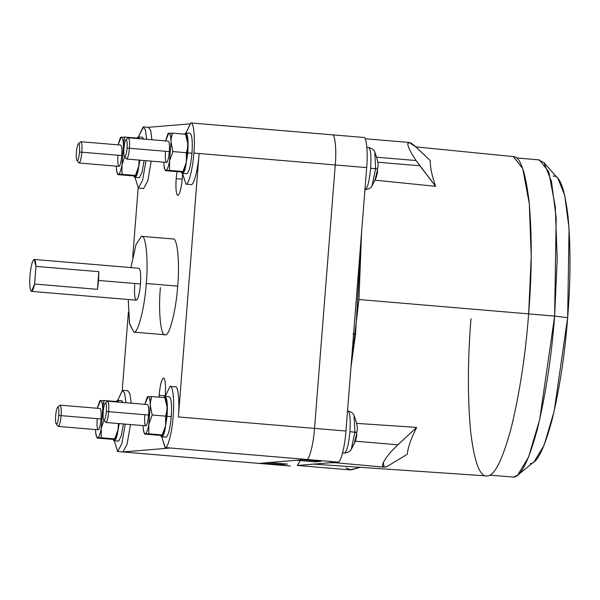 <?xml version="1.0" encoding="UTF-8"?>
<svg xmlns="http://www.w3.org/2000/svg" width="600" height="600" viewBox="0 0 600 600"><rect width="100%" height="100%" fill="white"/><g stroke="black" fill="none" stroke-linecap="round" stroke-linejoin="round"><path stroke-width="0.9" d="M117.66 400.342L122.618 390.308L124.71 393.472L125.94 402.743L124.642 393.248L122.46 390.308L117.66 400.342M127.695 390.75L129.885 393.683L131.183 403.178L129.945 393.908L127.86 390.75L122.618 390.308M143.512 126.907L145.447 130.042L146.678 139.305L145.38 129.81L143.19 126.877L138.39 136.913L143.512 126.907M145.98 160.688L142.597 180.248L138.375 188.078L143.61 188.52L147.833 180.69L151.215 161.13L147.833 180.69L143.61 188.52L138.375 188.078L142.597 180.248L145.98 160.688M148.425 127.32L150.615 130.252L151.913 139.748L150.683 130.477L148.59 127.32L143.355 126.877M185.767 184.132L191.167 184.567C193.792 185.708 198.157 168.63 199.103 153.51L193.868 153.067C192.923 168.188 188.558 185.273 185.933 184.132L182.55 173.4L185.933 184.132C188.558 185.273 192.923 168.188 193.868 153.067C195.3 137.91 193.59 121.335 190.748 122.925L185.947 132.96L190.913 122.925L363.728 137.46M165.038 447.562L170.438 448.005L165.038 447.562L161.812 436.83L165.195 447.562C167.828 448.702 172.185 431.625 173.13 416.505C174.57 401.34 172.852 384.765 170.017 386.362L165.218 396.397L170.017 386.362L175.417 386.798M56.528 424.252C55.635 423.78 55.343 420.952 55.65 415.755C55.343 420.952 55.635 423.78 56.528 424.252C57.51 423.63 58.252 420.713 58.762 415.5L61.11 415.635L58.762 415.5C58.252 420.713 57.51 423.63 56.528 424.252L58.358 426.435C59.565 425.662 60.488 422.062 61.11 415.635L101.025 418.987C101.407 412.582 101.047 409.088 99.938 408.502C101.047 409.088 101.407 412.582 101.025 418.987L61.11 415.635C60.488 422.062 59.565 425.662 58.358 426.435L98.265 429.795C99.472 429.022 100.395 425.423 101.025 418.987C100.395 425.423 99.472 429.022 98.265 429.795C97.155 429.21 96.795 425.715 97.177 419.31M77.258 160.822C76.365 160.35 76.073 157.523 76.38 152.325C76.073 157.523 76.365 160.35 77.258 160.822C78.24 160.192 78.99 157.275 79.5 152.07L81.847 152.205L79.5 152.07C78.99 157.275 78.24 160.192 77.258 160.822L79.088 163.005C80.302 162.233 81.218 158.632 81.847 152.205L121.755 155.558C122.137 149.153 121.778 145.657 120.675 145.072C121.778 145.657 122.137 149.153 121.755 155.558L81.847 152.205C81.218 158.632 80.302 162.233 79.088 163.005L118.995 166.365C120.21 165.593 121.125 161.985 121.755 155.558C121.125 161.985 120.21 165.593 118.995 166.365C117.892 165.78 117.532 162.285 117.915 155.88M104.085 420.308C103.192 419.835 102.9 417 103.208 411.81C102.9 417 103.192 419.835 104.085 420.308C105.067 419.678 105.817 416.76 106.32 411.548L108.675 411.683L106.32 411.548C105.817 416.76 105.067 419.678 104.085 420.308L105.915 422.49C107.123 421.717 108.045 418.11 108.675 411.683L148.583 415.043C148.965 408.63 148.605 405.135 147.495 404.558C148.605 405.135 148.965 408.63 148.583 415.043L108.675 411.683C108.045 418.11 107.123 421.717 105.915 422.49L145.822 425.842C147.038 425.07 147.953 421.47 148.583 415.043C147.953 421.47 147.038 425.07 145.822 425.842C144.72 425.265 144.352 421.77 144.735 415.357M124.823 156.87C123.922 156.405 123.63 153.57 123.938 148.373C123.63 153.57 123.922 156.405 124.823 156.87C125.805 156.248 126.547 153.33 127.058 148.118L129.405 148.252L127.058 148.118C126.547 153.33 125.805 156.248 124.823 156.87L126.645 159.06C127.86 158.28 128.775 154.68 129.405 148.252L169.312 151.605C169.695 145.2 169.335 141.705 168.233 141.127C169.335 141.705 169.695 145.2 169.312 151.605L129.405 148.252C128.775 154.68 127.86 158.28 126.645 159.06L166.553 162.413C167.767 161.64 168.69 158.04 169.312 151.605C168.69 158.04 167.767 161.64 166.553 162.413C165.45 161.828 165.09 158.34 165.472 151.928M165.188 395.798L159.12 395.287L158.993 397.162L159.12 395.287L165.188 395.798M165.007 396.382C167.108 397.493 167.797 404.13 167.07 416.303L164.722 431.257C163.627 435.217 162.57 437.062 161.542 436.793L166.17 437.153C168.42 435.315 170.115 428.49 171.255 416.655L167.07 416.303C167.797 404.13 167.108 397.493 165.007 396.382L163.748 397.56L165.12 396.382L165.27 394.778C165.885 384.525 165.308 378.93 163.538 378C161.595 379.237 160.125 384.998 159.12 395.287C160.125 384.998 161.595 379.237 163.538 378C165.308 378.93 165.885 384.525 165.27 394.778L165.127 396.39L169.305 396.735M182.235 179.183L176.167 178.672C175.56 188.925 176.137 194.513 177.9 195.442C179.843 194.205 181.312 188.445 182.317 178.163L182.565 173.618L182.317 178.163C181.312 188.445 179.843 194.205 177.9 195.442C176.137 194.513 175.56 188.925 176.167 178.672L182.235 179.183M368.513 147.45C370.702 148.605 371.423 155.528 370.665 168.225C371.423 155.528 370.702 148.605 368.513 147.45L368.655 147.458C372.188 148.53 374.235 150.09 374.805 152.13L375.645 168.743L374.805 152.13C377.415 159.09 378.487 164.07 378.022 167.07M370.665 168.225L377.43 169.072L377.805 167.167L377.19 171.278L377.43 169.072L375.645 168.743L371.955 186.045L375.645 168.743L370.665 168.225C369.42 180.96 367.597 188.093 365.197 189.623C367.597 188.093 369.42 180.96 370.665 168.225M347.782 410.888C349.972 412.035 350.685 418.957 349.928 431.655C350.685 418.957 349.972 412.035 347.782 410.888L347.918 410.888C351.45 411.96 353.505 413.52 354.067 415.56L354.907 432.173L354.067 415.56C356.685 422.52 357.75 427.5 357.285 430.5M349.928 431.655L356.692 432.51L357.067 430.597L356.452 434.707L356.692 432.51L354.907 432.173L351.218 449.475L354.907 432.173L349.928 431.655C348.69 444.39 346.868 451.522 344.46 453.053C346.868 451.522 348.69 444.39 349.928 431.655M135.667 175.635L138.773 166.2L139.163 160.11L138.773 166.2L139.642 160.155L138.773 166.2C137.625 172.215 136.41 175.395 135.127 175.755L134.715 177.308L134.843 175.71L135.428 175.455L121.95 174.322L122.01 164.79L123.743 141.885L123.248 142.335L123.48 146.16L123.248 142.335C122.865 138.84 122.212 137.1 121.297 137.093L118.005 144.847L120.278 137.94L121.297 137.093C122.212 137.1 122.865 138.84 123.248 142.335L124.875 137.07L120.998 137.392L124.875 137.07L123.743 141.885L122.01 164.79L124.665 156.907L122.01 164.79C120.87 170.805 119.655 173.985 118.365 174.345L117.308 173.317L116.422 169.102C116.805 172.59 117.45 174.337 118.365 174.345C119.655 173.985 120.87 170.805 122.01 164.79L121.95 174.322L118.365 174.345L135.127 175.755L131.55 175.778L135.428 175.455L138.773 166.2L135.428 175.455M118.065 174.645L131.55 175.778L118.365 174.345M114.938 439.065L118.035 429.63L118.425 423.548L118.035 429.63L118.905 423.585L118.035 429.63C116.895 435.645 115.68 438.825 114.39 439.185L113.985 440.745L114.105 439.14L114.698 438.885L101.212 437.752L101.28 428.22L103.012 405.315L102.517 405.765L102.75 409.597L102.517 405.765C102.127 402.278 101.483 400.53 100.567 400.522L97.275 408.278L99.547 401.377L100.567 400.522C101.483 400.53 102.127 402.278 102.517 405.765L104.145 400.5L100.26 400.822L104.145 400.5L103.012 405.315L101.28 428.22L103.935 420.338L101.28 428.22C100.14 434.235 98.925 437.423 97.635 437.775L96.578 436.748L95.692 432.533C96.075 436.028 96.72 437.775 97.635 437.775C98.925 437.423 100.14 434.235 101.28 428.22L101.212 437.752L97.635 437.775L114.39 439.185L110.812 439.207L114.698 438.885L118.035 429.63L114.698 438.885M97.328 438.075L110.812 439.207L97.635 437.775M185.917 134.25L172.44 133.118L185.917 134.25L187.792 143.625L187.778 148.11L187.792 143.625L185.618 134.55C186.863 134.7 187.59 137.722 187.792 143.625L187.778 148.11L186.398 152.715L186.33 162.248L187.778 148.11L186.33 162.248C185.19 168.262 183.975 171.45 182.685 171.803L182.273 173.363L182.4 171.757L182.985 171.502L169.507 170.37L169.575 160.837L171.308 137.933L170.805 138.382L171.038 142.215L170.805 138.382C170.422 134.895 169.77 133.148 168.855 133.14L165.562 140.895L167.843 133.995L168.855 133.14C169.77 133.148 170.422 134.895 170.805 138.382L172.44 133.118L168.555 133.44L172.44 133.118L171.308 137.933L169.575 160.837L172.913 151.583L171.038 142.215L172.913 151.583L169.575 160.837C168.428 166.852 167.212 170.04 165.93 170.392L164.865 169.365L163.98 165.157C164.363 168.645 165.015 170.392 165.93 170.392C167.212 170.04 168.428 166.852 169.575 160.837L169.507 170.37L165.93 170.392L182.685 171.803L179.108 171.825L182.985 171.502L186.33 162.248L182.985 171.502M165.623 170.692L179.108 171.825L165.93 170.392M165.188 397.68L151.703 396.548L165.188 397.68L167.062 407.055L167.047 411.54L167.062 407.055L164.88 397.98C166.132 398.13 166.86 401.153 167.062 407.055L167.047 411.54L165.66 416.145L165.6 425.678L167.047 411.54L165.6 425.678C164.453 431.692 163.238 434.88 161.955 435.232L161.542 436.793L161.67 435.188L162.255 434.933L148.77 433.8L148.837 424.268L150.57 401.37L150.075 401.812L150.308 405.645L150.075 401.812C149.692 398.325 149.04 396.577 148.125 396.57L144.833 404.325L147.105 397.425L148.125 396.57C149.04 396.577 149.692 398.325 150.075 401.812L151.703 396.548L147.825 396.87L151.703 396.548L150.57 401.37L148.837 424.268L152.183 415.013L150.308 405.645L152.183 415.013L148.837 424.268C147.697 430.283 146.483 433.47 145.192 433.822L144.135 432.803L143.25 428.588C143.632 432.075 144.278 433.822 145.192 433.822C146.483 433.47 147.697 430.283 148.837 424.268L148.77 433.8L145.192 433.822L161.955 435.232L158.37 435.255L162.255 434.933L165.6 425.678L162.255 434.933M144.892 434.123L158.37 435.255L145.192 433.822M139.928 160.178L137.903 171.78C136.8 175.74 135.743 177.578 134.715 177.308C135.743 177.578 136.8 175.74 137.903 171.78L139.928 160.178M134.887 177.352L139.343 177.675L141.968 172.583L144.12 160.53L141.968 172.583L139.343 177.675L134.887 177.352M136.92 138.083L138.292 136.905L139.59 138.712L138.18 136.905L136.92 138.083M142.373 137.257L143.782 139.065L142.477 137.257L138.292 136.905M119.198 423.607L117.165 435.21C116.07 439.17 115.012 441.015 113.985 440.745C115.012 441.015 116.07 439.17 117.165 435.21L119.198 423.607M114.157 440.783L118.613 441.105L121.23 436.013L123.382 423.96L121.23 436.013L118.613 441.105L114.157 440.783M116.19 401.513L117.562 400.335L118.86 402.143L117.45 400.335L116.19 401.513M121.642 400.688L123.045 402.495L121.748 400.688L117.562 400.335M191.993 153.225L187.8 152.873L185.46 167.828C184.365 171.788 183.3 173.632 182.273 173.363C183.3 173.632 184.365 171.788 185.46 167.828L187.8 152.873L191.993 153.225C192.72 141.053 192.03 134.407 189.93 133.305C192.03 134.407 192.72 141.053 191.993 153.225C190.852 165.053 189.157 171.885 186.9 173.722C189.157 171.885 190.852 165.053 191.993 153.225M182.453 173.4L186.9 173.722L182.453 173.4M185.745 132.953C187.845 134.055 188.528 140.7 187.8 152.873C188.528 140.7 187.845 134.055 185.745 132.953L184.477 134.13L185.745 132.953L190.042 133.305M167.07 416.303L171.255 416.655C171.983 404.482 171.3 397.838 169.2 396.735C171.3 397.838 171.983 404.482 171.255 416.655C170.115 428.49 168.42 435.315 166.17 437.153L161.542 436.793C162.57 437.062 163.627 435.217 164.722 431.257L167.07 416.303M489.825 475.147L513.525 477.075C520.785 477.007 528.757 460.965 537.428 428.94C545.812 394.185 551.55 356.572 554.632 316.103L528.45 313.897L554.632 316.103L539.7 419.543L528.548 457.08L517.627 475.2L513.525 477.075M517.627 475.2L534.127 461.805L544.02 445.395L554.123 411.375L567.66 317.647L554.632 316.103L567.66 317.647L569.055 228.555L564.773 195.532L557.94 178.523L543.915 162.562L551.452 181.335L556.178 217.778L554.632 316.103L557.213 259.118L555.27 206.603L548.692 171.608L539.34 159.892L516.495 157.965M376.695 157.215L416.085 160.53C410.812 152.722 408.053 147.18 407.805 143.917L409.103 142.44L416.085 147.165C410.805 142.312 408.045 141.233 407.805 143.917C408.053 147.18 410.812 152.722 416.085 160.53L419.888 165.765L377.73 162.218L419.888 165.765L435.607 186.315L375.195 180.188L435.607 186.315L416.085 160.53L376.695 157.215M329.895 461.415L331.05 462.668L338.01 462.09C340.635 463.23 345 446.153 345.945 431.033L314.528 428.393L345.945 431.033L366.675 167.602C368.115 152.438 366.405 135.863 363.562 137.46C366.405 135.863 368.115 152.438 366.675 167.602L345.945 431.033C345 446.153 340.635 463.23 338.01 462.09L297.42 465.465L299.745 461.535L297.322 465.465L299.94 465.683L300.803 465.18L299.94 465.683L349.725 469.868L360.27 467.325L351.067 469.89L346.028 467.978M313.358 464.062L315.983 464.287L319.043 463.665L314.73 464.025L319.043 463.665L316.058 464.295L487.252 475.972C494.565 475.912 502.59 459.757 511.32 427.507C519.765 392.505 525.54 354.63 528.653 313.882L358.928 299.535L350.962 367.245L355.545 334.103L352.928 333.885L355.545 334.103L361.59 232.267L358.928 299.535L528.653 313.882L531.24 256.62L529.305 203.798L522.72 168.525L513.322 156.593L415.778 146.873M387.435 466.26L383.947 467.123L383.49 462.225C386.092 457.252 390.908 451.44 397.928 444.795L355.403 441.217L397.928 444.795C390.908 451.44 386.092 457.252 383.49 462.225C381.428 466.8 382.74 468.15 387.435 466.26L407.25 454.29L387.435 466.26M383.947 467.123L332.97 462.51M297.42 465.465L330.945 462.668L333.562 462.893M430.357 160.642C430.088 166.905 431.842 175.462 435.607 186.315C431.842 175.462 430.088 166.905 430.357 160.642L416.085 147.165L430.357 160.642M140.498 283.98L98.602 280.462L97.433 289.327L34.59 284.04L31.537 291.382L30.848 290.767C29.767 288.248 29.49 283.207 30 275.655C30.682 268.087 31.763 262.935 33.255 260.197L34.223 259.447L35.977 266.392L98.82 271.673L97.433 289.327L98.602 280.462L98.82 271.673L98.602 280.462L140.498 283.98C141.075 274.365 140.535 269.123 138.877 268.252C140.535 269.123 141.075 274.365 140.498 283.98C139.56 293.625 138.18 299.025 136.365 300.188C138.18 299.025 139.56 293.625 140.498 283.98M31.537 291.382L136.365 300.188C134.7 299.317 134.16 294.075 134.738 284.46M177.683 286.147L146.265 283.5C144.788 307.17 137.955 333.9 133.845 332.115L129.472 323.31L128.235 299.513L129.555 323.782L133.845 332.115C137.955 333.9 144.788 307.17 146.265 283.5L177.683 286.147C179.94 262.418 177.255 236.468 172.808 238.965C177.255 236.468 179.94 262.418 177.683 286.147C176.205 309.81 169.38 336.548 165.27 334.763C169.38 336.548 176.205 309.81 177.683 286.147M133.59 332.115L165.27 334.763C160.822 337.252 158.137 311.31 160.395 287.58M141.39 236.325C145.837 233.827 148.515 259.77 146.265 283.5C148.515 259.77 145.837 233.827 141.39 236.325L136.005 244.62L130.92 267.577L136.005 244.62L141.39 236.325L173.062 238.965M34.59 284.04L35.977 266.392L98.82 271.673L97.433 289.327L34.59 284.04L35.977 266.392C35.633 260.415 34.725 258.353 33.255 260.197C31.763 262.935 30.682 268.087 30 275.655C29.49 283.207 29.767 288.248 30.848 290.767C32.04 292.395 33.293 290.153 34.59 284.04M356.625 423.375L416.64 427.395C411.165 438.202 408.03 447.173 407.25 454.29C408.03 447.173 411.165 438.202 416.64 427.395L397.928 444.795L416.64 427.395L356.625 423.375M299.347 465.3L300.803 465.18L299.347 465.3M350.962 367.245L358.928 299.535L361.59 232.267L355.545 334.103L350.962 367.245M538.485 159.892L543.915 162.562M553.028 176.1C559.688 175.058 564.697 188.58 568.058 216.667C570.765 247.305 570.638 280.965 567.66 317.647C564.862 354.315 559.665 388.395 552.06 419.888C544.207 448.912 536.985 463.447 530.408 463.507M512.393 156.585C519.787 155.422 525.36 170.453 529.095 201.66C532.102 235.71 531.96 273.12 528.653 313.882C525.54 354.63 519.765 392.505 511.32 427.507C502.59 459.757 494.565 475.912 487.252 475.972C479.85 477.135 474.285 462.105 470.55 430.897C467.535 396.847 467.685 359.438 470.993 318.675M281.288 463.582L281.205 464.618L262.875 463.08L281.205 464.618L287.452 464.1L281.205 464.618L281.288 463.582M269.123 462.562L287.452 464.1L269.123 462.562M314.91 460.793L314.835 461.827L296.505 460.29L314.835 461.827L321.075 461.31L314.835 461.827L314.91 460.793M302.745 459.765L321.075 461.31L302.745 459.765M190.748 122.925C193.59 121.335 195.3 137.91 193.868 153.067L199.103 153.51L178.365 416.94C179.805 401.783 178.095 385.207 175.252 386.798C178.095 385.207 179.805 401.783 178.365 416.94L314.528 428.393L335.257 164.955L366.675 167.602L335.257 164.955C336.697 149.797 334.98 133.222 332.138 134.82C334.98 133.222 336.697 149.797 335.257 164.955L314.528 428.393C313.582 443.505 309.218 460.59 306.593 459.45L338.01 462.09L306.593 459.45C309.218 460.59 313.582 443.505 314.528 428.393L335.257 164.955C336.697 149.797 334.98 133.222 332.138 134.812C334.98 133.222 336.697 149.797 335.257 164.955L314.528 428.393C313.582 443.513 309.218 460.59 306.593 459.45L259.035 463.403L290.452 466.043L122.88 451.95L170.438 448.005L306.593 459.45C309.218 460.59 313.582 443.513 314.528 428.393L178.365 416.94L199.103 153.51C198.157 168.63 193.792 185.708 191.167 184.567M170.017 386.362C172.852 384.765 174.57 401.34 173.13 416.505C172.185 431.625 167.828 448.702 165.195 447.562L306.593 459.45L258.87 463.403L290.452 466.043M161.377 434.985L161.55 436.658L160.5 435.278L161.25 436.605L161.377 434.985M164.873 437.085L165.863 437.175L164.873 437.085M182.108 171.555L182.288 173.22L181.238 171.847L181.98 173.175L182.108 171.555M185.61 173.648L186.6 173.708L185.61 173.648M113.82 438.938L113.993 440.603L112.942 439.23L113.692 440.558L113.82 438.938M117.315 441.03L118.305 441.127L117.315 441.03M134.55 175.507L134.722 177.172L133.68 175.8L134.422 177.127L134.55 175.507M138.053 177.6L139.042 177.66L138.053 177.6M143.04 425.618L143.25 428.588L143.04 425.618M162.495 435.112L165.6 425.678L165.66 416.145L152.183 415.013L165.66 416.145L166.792 411.33L167.062 407.055L165.428 397.822M163.778 162.18L163.98 165.157L163.778 162.18M183.225 171.683L186.33 162.248L186.398 152.715L172.913 151.583L186.398 152.715L187.53 147.9L187.792 143.625L186.157 134.392M95.483 429.562L95.692 432.533L95.483 429.562M103.118 413.28L102.75 409.597L103.118 413.28M117.63 401.632L117.773 402.053L117.63 401.632L104.145 400.5L117.323 401.933M116.22 166.132L116.422 169.102L116.22 166.132M123.847 149.85L123.48 146.16L123.847 149.85M138.36 138.203L138.502 138.623L138.36 138.203L124.875 137.07L138.06 138.502M354.022 444.255L356.452 434.707M356.94 434.925L355.545 440.79L351.218 449.475C350.34 451.38 348.06 452.58 344.377 453.053L342.577 452.97M374.752 180.817L377.19 171.278M377.67 171.495L376.275 177.36L371.955 186.045C371.07 187.95 368.79 189.142 365.108 189.623L364.942 189.615M176.993 171.653L176.167 178.672L176.993 171.653M127.058 148.118C127.365 142.92 127.073 140.093 126.18 139.62C125.198 140.243 124.448 143.167 123.938 148.373C124.448 143.167 125.198 140.243 126.18 139.62C127.073 140.093 127.365 142.92 127.058 148.118M168.233 141.127L128.317 137.767C129.428 138.352 129.788 141.847 129.405 148.252C129.788 141.847 129.428 138.352 128.317 137.767L126.18 139.62M106.32 411.548C106.635 406.35 106.343 403.522 105.442 403.05C104.46 403.68 103.718 406.597 103.208 411.81C103.718 406.597 104.46 403.68 105.442 403.05C106.343 403.522 106.635 406.35 106.32 411.548M147.495 404.558L107.587 401.197C108.69 401.783 109.058 405.278 108.675 411.683C109.058 405.278 108.69 401.783 107.587 401.197L105.442 403.05M79.5 152.07C79.808 146.873 79.515 144.038 78.615 143.572C77.633 144.195 76.89 147.113 76.38 152.325C76.89 147.113 77.633 144.195 78.615 143.572C79.515 144.038 79.808 146.873 79.5 152.07M120.675 145.072L80.76 141.72C81.87 142.297 82.23 145.792 81.847 152.205C82.23 145.792 81.87 142.297 80.76 141.72L78.615 143.572M58.762 415.5C59.078 410.303 58.785 407.475 57.885 407.002C56.903 407.625 56.16 410.55 55.65 415.755C56.16 410.55 56.903 407.625 57.885 407.002C58.785 407.475 59.078 410.303 58.762 415.5M99.938 408.502L60.03 405.15C61.133 405.735 61.5 409.222 61.11 415.635C61.5 409.222 61.133 405.735 60.03 405.15L57.885 407.002M134.993 177.36L138.375 188.078L134.993 177.352M138.157 188.078L132.712 257.272L138.157 188.078M128.377 312.345L122.235 390.353L128.377 312.345M130.485 424.56L127.102 444.12L122.88 451.95L127.102 444.12L130.485 424.56M189.36 123.922L148.507 127.312L189.36 123.922M114.255 440.79L117.637 451.515L121.86 443.678L125.243 424.118L121.86 443.678L117.637 451.515L114.255 440.79M199.103 153.51L335.257 164.955L199.103 153.51M195.983 123.368L332.138 134.812M138.21 188.078L143.61 188.52M170.438 448.005L122.88 451.95L259.035 463.403M366.87 147.24L368.655 147.458M347.535 410.842L347.918 410.888M117.825 174.502L117.308 173.317M97.087 437.933L96.578 436.748M165.382 170.55L164.865 169.365M144.653 433.987L144.135 432.803M409.103 142.44L365.115 138.743M138.96 268.252L34.223 259.447M147.105 397.425L147.585 396.697M167.843 133.995L168.315 133.26M99.547 401.377L100.028 400.643M120.278 137.94L120.757 137.212M258.87 463.403L117.472 451.515"/></g></svg>

